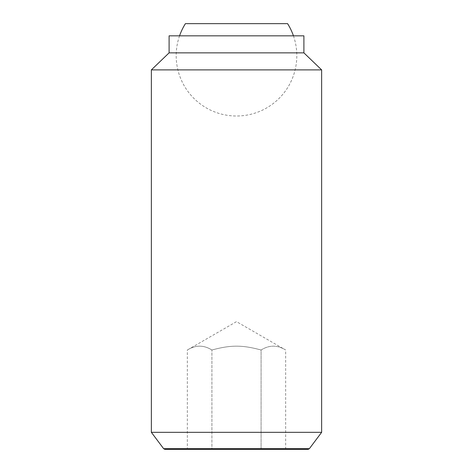 <?xml version="1.0" encoding="UTF-8"?>
<svg xmlns="http://www.w3.org/2000/svg" width="473" height="473" viewBox="0 0 473 473"><rect width="100%" height="100%" fill="white"/><g stroke="black" fill="none" stroke-linecap="round" stroke-linejoin="round"><path stroke-width="0.35" stroke-dasharray="2.37 1.77" d="M179.557 35.836A60.308 60.308 0 0 0 236.5 116.009A60.308 60.308 0 0 0 293.443 35.836M287.584 23.65L185.416 23.65M285.657 449.35L285.657 350.014C277.462 344.888 269.273 344.888 261.078 350.014L261.078 449.35L211.922 449.35L285.657 449.35L261.078 449.35L261.078 350.014C269.273 344.888 277.462 344.888 285.657 350.014L236.5 321.634L187.343 350.014C195.538 344.888 203.727 344.888 211.922 350.014C230.718 344.888 242.282 344.888 261.078 350.014C242.282 344.888 230.718 344.888 211.922 350.014C203.727 344.888 195.538 344.888 187.343 350.014L187.343 449.35L211.922 449.35L211.922 350.014L211.922 449.35L187.343 449.35M151.36 432.322L321.64 432.322M309.383 448.664L163.617 448.664M151.36 69.892L321.64 69.892M169.098 52.864L303.903 52.864M169.098 35.836L303.903 35.836M164.805 449.35L308.195 449.35"/><path stroke-width="0.71" d="M293.443 35.836A60.308 60.308 0 0 0 287.584 23.65L185.416 23.65A60.308 60.308 0 0 0 179.557 35.836M151.36 432.322L163.617 448.664L164.805 449.35L308.195 449.35L309.383 448.664L321.64 432.322L321.64 69.892L303.903 52.864L303.903 35.836L169.098 35.836L169.098 52.864L151.36 69.892L151.36 432.322L321.64 432.322M163.617 448.664L309.383 448.664M303.903 52.864L169.098 52.864M321.64 69.892L151.36 69.892"/></g></svg>
